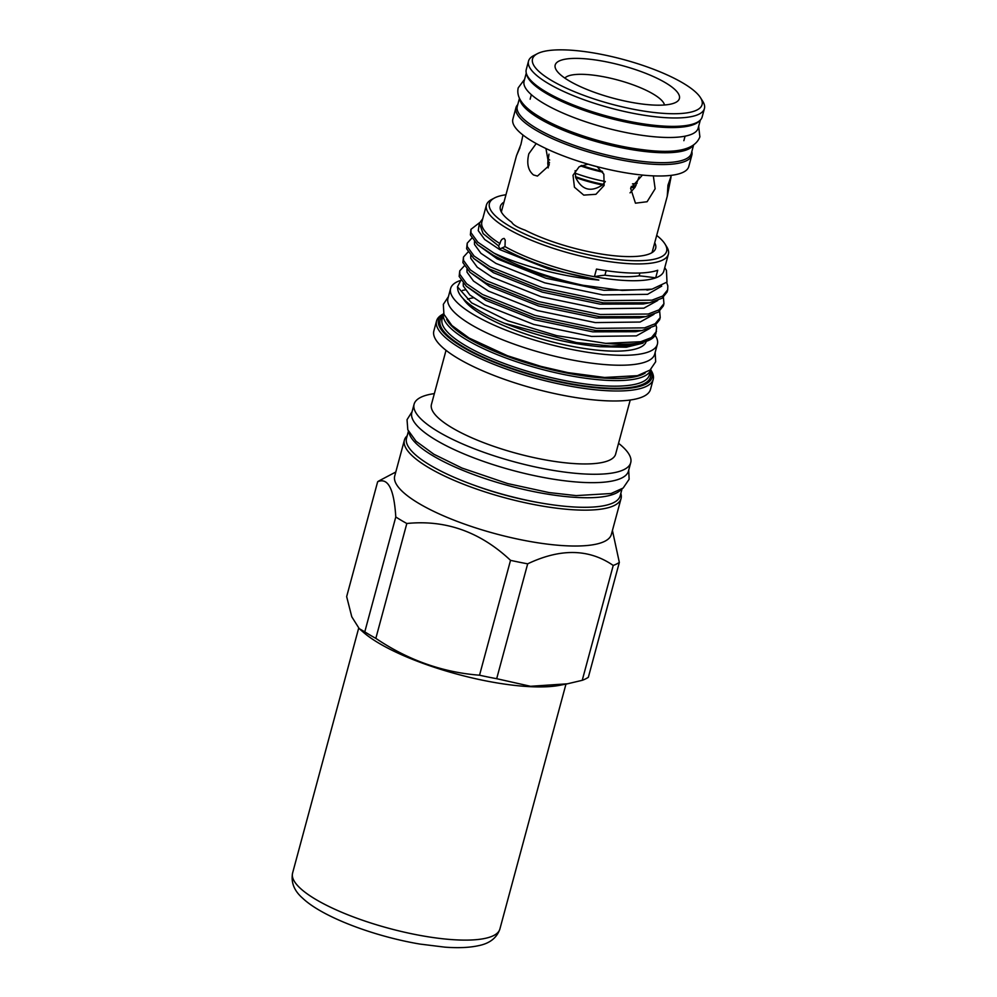 <?xml version="1.0" encoding="UTF-8"?>
<svg xmlns="http://www.w3.org/2000/svg" width="997" height="997" viewBox="0 0 997 997"><rect width="100%" height="100%" fill="white"/><g stroke="black" fill="none" stroke-linecap="round" stroke-linejoin="round"><path stroke-width="1.5" d="M692.915 145.699A90.141 23.716 -164.9 0 1 629.119 149.189A90.141 23.716 -164.9 0 1 539.601 118.668A90.141 23.716 -164.9 0 1 519.786 98.977M693.526 145.288L691.345 153.364A90.141 23.716 -164.9 0 1 630.814 159.844A90.141 23.716 -164.9 0 1 536.922 128.601A90.141 23.716 -164.9 0 1 517.281 106.392L519.462 98.329M699.383 120.911A90.141 23.716 -164.9 0 1 635.064 123.84A90.141 23.716 -164.9 0 1 546.393 93.481A90.141 23.716 -164.9 0 1 526.665 74.301M700.343 120.039L698.149 128.164A90.141 23.716 -164.9 0 1 637.619 134.657A90.141 23.716 -164.9 0 1 543.714 103.401A90.141 23.716 -164.9 0 1 524.086 81.206L526.279 73.068M547.839 160.866A49.165 12.936 15.1 0 0 549.534 162.735M551.64 80.545A87.811 23.105 15.1 0 0 654.007 112.487A87.811 23.105 15.1 0 0 700.505 97.706A87.811 23.105 15.1 0 0 682.945 83.038A87.811 23.105 15.1 0 0 602.873 54.661A87.811 23.105 15.1 0 0 537.371 53.701A87.811 23.105 15.1 0 0 551.64 80.545M700.505 97.706L702.785 101.358A91.088 23.965 -164.9 0 1 704.418 108.573A91.088 23.965 -164.9 0 1 643.252 115.116A91.088 23.965 -164.9 0 1 548.362 83.549A91.088 23.965 -164.9 0 1 528.522 61.116A91.088 23.965 -164.9 0 1 533.557 55.695L537.371 53.701M519.96 147.718L516.521 155.607L520.92 144.453L522.964 135.019M536.212 143.556L528.846 153.75C526.503 163.371 528.049 170.437 533.495 174.949L537.458 176.07L548.986 165.664L545.945 148.516M588.043 164.156L579.157 166.748L573.013 175.273L574.446 187.224L583.756 195.113L595.919 194.303L604.12 185.479L603.858 174.176L597.116 166.673M642.429 175.086L630.627 188.308L635.463 203.189L647.103 201.73L655.141 188.769L653.334 175.858M639.077 176.88L635.014 187.311L630.054 192.857M671.38 175.335L667.953 185.23L667.255 196.272L671.031 177.13M569.2 80.869A64.331 16.924 -164.9 0 1 556.338 70.114A64.331 16.924 -164.9 0 1 590.398 59.297A64.331 16.924 -164.9 0 1 665.385 82.701A64.331 16.924 -164.9 0 1 675.841 102.367A64.331 16.924 -164.9 0 1 627.861 101.657A64.331 16.924 -164.9 0 1 569.2 80.869M664.488 104.984A52.043 13.696 15.1 0 0 653.11 93.98A52.043 13.696 15.1 0 0 602.014 76.47A52.043 13.696 15.1 0 0 564.838 78.102M704.418 108.573L702.15 116.961A91.088 23.965 -164.9 0 1 640.984 123.516A91.088 23.965 -164.9 0 1 546.094 91.948A91.088 23.965 -164.9 0 1 526.266 69.503L528.522 61.116M691.831 151.569A91.088 23.965 -164.9 0 1 691.843 155.133A91.088 23.965 -164.9 0 1 630.69 161.688A91.088 23.965 -164.9 0 1 535.8 130.109A91.088 23.965 -164.9 0 1 515.96 107.676A91.088 23.965 -164.9 0 1 517.767 104.598M691.843 155.133L688.765 166.586A91.088 23.965 -164.9 0 1 627.599 173.129A91.088 23.965 -164.9 0 1 532.71 141.562A91.088 23.965 -164.9 0 1 512.869 119.129L515.96 107.676M621.031 489.515A110.63 29.112 -164.9 0 1 542.194 493.216A110.63 29.112 -164.9 0 1 433.197 455.928A110.63 29.112 -164.9 0 1 408.969 432.299M622.053 488.842L620.159 495.858A110.63 29.112 -164.9 0 1 545.87 503.821A110.63 29.112 -164.9 0 1 430.629 465.474A110.63 29.112 -164.9 0 1 406.527 438.219L408.421 431.203M655.154 335.316A107.065 28.165 -164.9 0 1 657.372 344.252A107.065 28.165 -164.9 0 1 585.476 351.953A107.065 28.165 -164.9 0 1 473.949 314.84A107.065 28.165 -164.9 0 1 450.632 288.469A107.065 28.165 -164.9 0 1 460.739 280.369M657.372 344.252L654.693 354.172A107.065 28.165 -164.9 0 1 582.796 361.874A107.065 28.165 -164.9 0 1 471.269 324.76A107.065 28.165 -164.9 0 1 447.952 298.39L450.632 288.469M467.531 299.137A95.6 25.149 -164.9 0 1 473.388 297.816M505.965 194.751A91.786 24.152 15.1 0 0 494.475 197.992A91.786 24.152 15.1 0 0 509.392 226.045A91.786 24.152 15.1 0 0 616.395 259.444A91.786 24.152 15.1 0 0 664.987 244.003A91.786 24.152 15.1 0 0 656.687 235.417M664.987 244.003L666.694 246.733A94.241 24.8 -164.9 0 1 668.389 254.198A94.241 24.8 -164.9 0 1 605.104 260.977A94.241 24.8 -164.9 0 1 506.937 228.301A94.241 24.8 -164.9 0 1 486.411 205.095A94.241 24.8 -164.9 0 1 491.621 199.5L494.475 197.992M395.797 472.017L379.894 480.392A130.295 34.284 15.1 0 0 377.651 481.75C388.032 477.276 394.077 489.016 395.784 516.969A130.295 34.284 15.1 0 0 401.068 520.222A130.295 34.284 15.1 0 0 406.826 523.5C445.634 519.574 480.205 531.85 510.526 560.339A130.295 34.284 15.1 0 0 527.675 563.828C560.538 548.213 589.053 548.749 613.23 565.449A130.295 34.284 15.1 0 0 619.336 562.408L612.432 530.466M619.336 562.408L588.355 677.275A130.295 34.284 -164.9 0 1 582.236 680.315L567.443 683.805L530.541 686.285L496.68 678.695A130.295 34.284 -164.9 0 1 479.532 675.206C442.606 672.377 408.035 660.101 375.832 638.367A130.295 34.284 -164.9 0 1 370.074 635.089A130.295 34.284 -164.9 0 1 364.79 631.836L359.244 628.658L351.791 616.819L346.657 596.617L377.651 481.75M375.832 638.367L406.826 523.5M567.443 683.805L559.915 685.275A115.515 30.396 -164.9 0 1 378.997 643.252A115.515 30.396 -164.9 0 1 363.319 632.235L359.244 628.658M620.819 493.415A112.187 29.524 -164.9 0 1 621.044 498.562L611.36 534.429A112.187 29.524 -164.9 0 1 536.025 542.505A112.187 29.524 -164.9 0 1 419.164 503.61A112.187 29.524 -164.9 0 1 394.725 475.98L404.408 440.101A112.187 29.524 -164.9 0 1 407.187 435.776M645.171 373.028A105.67 27.804 -164.9 0 1 567.081 373.09A105.67 27.804 -164.9 0 1 468.602 338.519A105.67 27.804 -164.9 0 1 446.693 319.476M650.854 369.364A107.315 28.24 -164.9 0 1 650.817 369.501A107.315 28.24 -164.9 0 1 578.759 377.227A107.315 28.24 -164.9 0 1 466.97 340.027A107.315 28.24 -164.9 0 1 443.59 313.594A107.315 28.24 -164.9 0 1 443.628 313.457M650.717 369.862A110.555 29.087 -164.9 0 1 589.888 387.11A110.555 29.087 -164.9 0 1 462.633 347.081A110.555 29.087 -164.9 0 1 443.503 313.943M650.729 369.8L651.191 370.523A112.187 29.524 -164.9 0 1 653.197 379.396A112.187 29.524 -164.9 0 1 577.861 387.472A112.187 29.524 -164.9 0 1 461 348.576A112.187 29.524 -164.9 0 1 436.561 320.947A112.187 29.524 -164.9 0 1 442.768 314.279L443.515 313.893M653.197 379.396L650.493 389.403A112.187 29.524 -164.9 0 1 575.157 397.467A112.187 29.524 -164.9 0 1 458.296 358.584A112.187 29.524 -164.9 0 1 433.857 330.942L436.561 320.947M630.229 400.021L615.635 454.109A95.388 25.099 -164.9 0 1 551.578 460.963A95.388 25.099 -164.9 0 1 452.214 427.9A95.388 25.099 -164.9 0 1 431.439 404.408L446.033 350.321M618.551 443.291A112.187 29.524 -164.9 0 1 630.727 462.67A112.187 29.524 -164.9 0 1 555.391 470.746A112.187 29.524 -164.9 0 1 438.53 431.851A112.187 29.524 -164.9 0 1 414.091 404.221A112.187 29.524 -164.9 0 1 434.356 393.603M630.727 462.67L628.459 471.083A112.187 29.524 -164.9 0 1 553.123 479.146A112.187 29.524 -164.9 0 1 436.262 440.263A112.187 29.524 -164.9 0 1 411.823 412.621L414.091 404.221M621.044 498.562A112.187 29.524 -164.9 0 1 545.708 506.626A112.187 29.524 -164.9 0 1 428.847 467.743A112.187 29.524 -164.9 0 1 404.408 440.101M659.665 311.164L660.213 317.545L655.228 323.726L644.498 327.863L596.605 328.349L534.816 315.413L482.598 294.539L466.633 283.746L459.754 274.225L459.742 270.872L464.303 265.875M459.742 270.872L459.156 276.443L466.272 286.176L482 296.757L534.218 317.632L596.007 330.568L642.08 330.468L654.63 325.944L659.615 319.763M470.958 229.335L470.36 234.893L477.488 244.626L493.203 255.207C517.019 267.981 546.942 278.001 582.996 285.267A102.853 27.056 -164.9 0 1 493.889 253.039L477.85 242.209L470.958 232.675L470.958 229.335L479.582 222.655M666.694 282.438L667.828 285.927L667.678 289.84L662.706 296.022L651.976 300.159L604.082 300.645L542.293 287.722L490.075 266.847L474.111 256.055L467.219 246.533L467.219 243.181L471.768 238.183M467.219 243.181L466.621 248.752L473.749 258.472L489.477 269.065L541.695 289.94L603.484 302.864L649.558 302.764L662.108 298.24L667.08 292.059L667.678 289.84M663.404 297.305L663.94 303.686L658.967 309.88L648.237 314.018L600.344 314.491L538.554 301.568L486.337 280.693L470.372 269.9L463.493 260.379L463.48 257.027L468.029 252.029M463.48 257.027L462.895 262.597L470.011 272.331L485.738 282.911L537.956 303.786L599.745 316.71L645.819 316.61L658.369 312.098L663.341 305.905L663.94 303.686M499.958 243.604C500.693 240.302 502.102 238.582 504.195 238.445L505.217 240.053L504.993 246.595L499.809 249.001L498.562 245.898L499.958 243.604A94.241 24.8 -164.9 0 1 481.875 221.882L486.411 205.095M645.994 342.133A95.6 25.149 -164.9 0 1 580.478 347.878A95.6 25.149 -164.9 0 1 482.523 315.002A95.6 25.149 -164.9 0 1 463.231 298.714M651.851 252.727A78.053 20.538 15.1 0 0 652.35 251.506L667.255 196.272M503.983 202.104A80.421 21.161 -164.9 0 0 500.469 209.881A80.421 21.161 -164.9 0 0 511.797 222.294A20.488 5.396 15.1 0 0 525.07 230.145A80.421 21.161 -164.9 0 0 653.833 251.256A80.421 21.161 -164.9 0 0 654.705 242.77M606.151 270.673L604.93 275.197A122.93 32.34 15.1 0 0 594.411 276.717A94.241 24.8 -164.9 0 1 504.993 246.595M596.48 269.078L594.411 276.717A94.241 24.8 -164.9 0 0 655.665 277.876L657.721 270.249A94.241 24.8 -164.9 0 1 596.48 269.078M668.389 254.198L663.852 270.985A94.241 24.8 -164.9 0 1 655.665 277.876A122.93 32.34 15.1 0 0 639.152 275.845L639.924 273.016M516.521 155.607L501.628 210.841A78.053 20.538 15.1 0 0 501.441 212.137M605.316 181.529L602.462 184.981C590.772 192.521 581.849 190.053 575.693 177.553L575.132 170.674M548.238 167.882L547.752 163.122L548.973 154.136M502.226 248.066C528.921 262.622 561.112 273.29 598.811 280.057C562.532 276.979 519.936 265.364 493.889 253.039M582.996 285.267L622.203 290.451L652.063 289.155L666.981 282.089L666.445 270.349L664.75 267.657M482.722 218.742L479.383 223.266L483.121 233.61L498.562 245.898M643.065 343.142L626.315 347.218L600.082 346.719L632.023 345.548L637.768 344.426L654.693 336.026A102.853 27.056 -164.9 0 1 605.653 343.354L556.662 335.64L507.847 320.81L471.606 302.864L457.486 286.8L460.888 280.257M466.272 286.176L485.95 300.384L534.866 319.838L592.741 331.851L635.762 331.702L642.08 330.468M470.011 272.331L489.689 286.525L538.604 305.979L596.468 318.006L639.501 317.856L645.819 316.61M473.749 258.472L493.428 272.68L542.331 292.133L600.206 304.147L643.227 303.998L649.558 302.764M477.488 244.626L497.154 258.834L546.069 278.288L603.945 290.301L649.433 289.616M463.219 283.21L463.293 286.027L469.761 294.9L484.716 304.957L533.632 324.411L591.495 336.425L636.373 335.889L650.243 328.163M466.957 269.352L467.032 272.181L473.5 281.054L488.455 291.112L537.358 310.565L595.234 322.579L640.099 322.043L653.982 314.317M470.696 255.506L470.771 258.323L477.239 267.196L492.182 277.266L541.097 296.72L598.973 308.734L643.838 308.185L657.721 300.471M474.435 241.66L474.51 244.477L480.965 253.35L495.92 263.407L544.836 282.861L602.711 294.888L647.576 294.339L661.734 286.114M479.383 223.266L478.248 230.631L484.704 239.504L499.659 249.562L548.574 269.016L598.811 280.057M600.082 346.719C568.377 343.753 536.461 335.927 504.345 323.227A100.597 26.47 -164.9 0 1 457.71 289.005L457.486 286.8M504.345 323.227L576.49 342.569L610.937 346.084L637.768 344.426M655.926 325.01L656.624 327.477L655.889 333.571A102.853 27.056 -164.9 0 1 654.693 336.026M656.475 331.39L651.49 337.572L640.759 341.709L605.653 343.354M496.68 678.695L527.675 563.828M613.23 565.449L582.236 680.315M510.526 560.339L479.532 675.206M395.784 516.969L364.79 631.836M639.152 275.845A83.212 21.897 -164.9 0 1 604.93 275.197M587.931 164.156A52.043 13.696 15.1 0 0 597.34 166.798M581.6 165.44A49.165 12.936 15.1 0 0 602.163 171.222M548.063 158.635A52.043 13.696 15.1 0 0 549.634 160.019M574.995 173.117A52.043 13.696 15.1 0 0 605.042 181.466M580.578 165.913A52.043 13.696 15.1 0 0 602.786 172.145M632.484 183.872A52.043 13.696 15.1 0 0 637.083 183.323M575.443 176.631A49.165 12.936 15.1 0 0 603.135 184.32M631.226 186.489A49.165 12.936 15.1 0 0 635.986 185.604M630.802 187.723A52.043 13.696 15.1 0 0 635.014 187.311M575.693 177.553A52.043 13.696 15.1 0 0 602.462 184.981M547.752 163.122A52.043 13.696 15.1 0 0 549.285 164.38M539.576 502.75A102.105 26.869 -164.9 0 1 472.703 484.704M650.817 369.501L649.309 375.071A107.315 28.24 -164.9 0 1 577.251 382.798A107.315 28.24 -164.9 0 1 465.462 345.598A107.315 28.24 -164.9 0 1 442.095 319.165L443.59 313.594M650.194 371.819A108.96 28.664 -164.9 0 1 585.912 386.126A108.96 28.664 -164.9 0 1 463.829 347.106A108.96 28.664 -164.9 0 1 442.967 315.912M499.883 929.03C496.805 937.928 489.677 943.474 478.498 945.679C469.375 947.661 458.171 948.147 444.886 947.15L420.024 944.084C374.099 936.407 322.255 916.953 302.59 898.147C294.19 890.832 290.862 882.482 292.582 873.098A107.352 28.24 15.1 0 0 300.072 888.09A107.352 28.24 15.1 0 0 412.683 933.977A107.352 28.24 15.1 0 0 499.883 929.03L565.972 684.092M698.648 126.307L699.882 136.826C694.921 149.899 675.542 154.149 641.769 149.575C607.435 145.363 564.377 131.741 540.449 117.359C523.338 107.452 515.923 97.606 518.228 87.811L524.584 79.349M685.089 136.165L683.867 140.689M628.708 470.16L629.132 479.258L623.15 488.044L611.061 493.515L576.154 495.609L549.073 492.568L507.71 483.582L461.985 468.054L433.857 454.233L416.073 441.26L407.81 429.807L407.038 419.687L412.073 411.711M465.138 289.89L462.571 290.401M448.426 296.645L443.329 304.359L443.927 314.304L451.903 325.483L468.989 337.971L507.436 355.73L540.935 366.385L567.854 372.604L604.581 377.464L637.432 375.67L650.044 370.049L655.665 361.761L655.166 352.427M660.213 317.545L659.615 319.75M646.966 290.152L652.063 289.155M531.351 94.69L530.13 99.214M292.582 873.098L358.683 628.147"/></g></svg>
